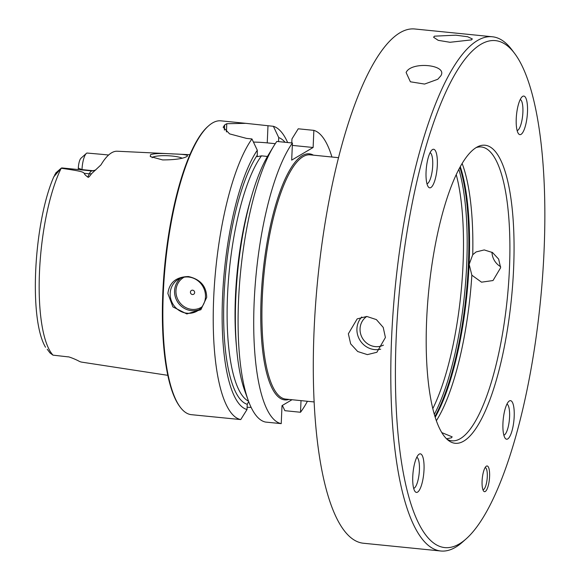 <?xml version="1.0" encoding="UTF-8"?>
<svg xmlns="http://www.w3.org/2000/svg" width="580" height="580" viewBox="0 0 580 580"><rect width="100%" height="100%" fill="white"/><g stroke="black" fill="none" stroke-linecap="round" stroke-linejoin="round"><path stroke-width="0.87" d="M514.757 53.621L511.872 49.786A258.404 71.659 95.7 0 0 492.391 36.772A258.404 71.659 95.7 0 0 391.587 338.14A258.404 71.659 95.7 0 0 440.8 551A258.404 71.659 95.7 0 0 462.477 542.119L466.066 538.929A254.714 70.637 95.7 0 0 544.069 250.625A254.714 70.637 95.7 0 0 514.757 53.621A254.714 70.637 95.7 0 0 396.184 337.857A254.714 70.637 95.7 0 0 466.066 538.929M385.41 337.517L376.87 352.27L367.387 354.619L357.708 351.531L350.654 343.868L348.355 333.797L357.178 318.884L366.792 316.455L376.384 319.594L383.221 327.388L385.41 337.517M440.8 551L363.305 543.228A258.404 71.659 -84.3 0 1 314.084 330.361A258.404 71.659 -84.3 0 1 414.896 29L492.391 36.772M446.52 438.799L451.45 437.791L452.168 436.849L441.757 432.586M462.144 163.531A147.661 40.948 -84.3 0 1 472.743 254.707L469.162 264.364L471.852 275.188A147.661 40.948 -84.3 0 1 436.334 420.761M434.427 36.17L455.851 35.184L467.668 36.75L472.316 38.932L471.482 39.889L450 42.282L438.197 40.332L433.593 37.243L434.427 36.17M406.116 72.522C411.097 60.936 448.587 64.699 440.699 75.987L437.77 79.279L424.582 84.064L410.393 81.794L406.116 72.522M500.649 266.684A16.61 15.638 59.5 0 1 491.963 252.206M471.852 275.188L481.53 282.177L493.014 280.539L500.641 267.714L498.648 259.108L492.536 252.561L484.227 249.929L476.137 251.923L472.743 254.707M476.151 147.603A147.661 40.948 -84.3 0 1 481.335 146.965A147.661 40.948 -84.3 0 1 508.609 283.236A147.661 40.948 -84.3 0 1 460.274 438.676A147.661 40.948 -84.3 0 1 451.856 440.807A147.661 40.948 -84.3 0 1 446.897 439.154M152.105 157.738A15.689 3.009 -177.5 0 1 172.231 156.056A15.689 3.009 -177.5 0 1 182.084 158.166M150.532 154.708C154.048 153.424 161.487 153.163 172.847 153.932C184.483 154.229 189.174 155.085 186.919 156.484C183.019 158.717 174.935 159.862 162.661 159.935L150.263 156.542L150.532 154.708M187.34 156.187L186.919 156.484M81.983 169.947L81.997 169.606A14.326 3.973 -84.3 0 1 86.384 153.395A14.326 3.973 -84.3 0 1 86.913 153.033L102.58 154.403M189.914 154.708L117.254 151.228A107.082 29.696 95.7 0 0 111.578 152.808A107.082 29.696 95.7 0 0 101 164.85L91.502 173.732C89.443 176.755 88.211 177.864 87.797 177.059C85.434 175.356 84.281 174.101 84.347 173.311L89.313 173.811L87.797 177.059M91.502 173.732A7.38 5.553 -155.1 0 1 89.313 173.811A14.326 3.973 95.7 0 1 92.082 170.955L62.082 167.946A14.326 3.973 95.7 0 0 61.132 168.243L61.197 168.251C85.557 171.694 82.461 172.289 84.347 173.311M47.219 349.232L49.981 352.915L52.968 355.149L68.172 356.874A14.326 3.973 -84.3 0 1 68.106 356.867C68.15 356.461 74.385 358.766 78.539 360.927A106.343 29.493 95.7 0 0 81.838 362.152L167.779 375.325M61.132 168.243L53.802 176.813L56.137 172.927M78.249 169.57L78.314 168.127A8.787 2.436 -84.3 0 1 80.837 158.354L86.384 153.395M226.425 131.935L226.78 123.714L245.819 123.337L220.9 120.836A147.661 40.948 -84.3 0 0 212.476 122.975A147.661 40.948 95.7 0 0 208.51 125.911L207.792 126.549A146.921 40.745 95.7 0 0 164.916 263.617A146.921 40.745 95.7 0 0 179.706 406.478L180.286 407.247A147.661 40.948 95.7 0 0 191.414 414.678L240.743 419.579L247.015 409.545L247.247 404.318L248.305 402.252L248.871 402.128M208.51 125.911A147.661 40.948 95.7 0 0 165.416 263.668A147.661 40.948 95.7 0 0 180.286 407.247M226.78 123.714A147.661 40.948 95.7 0 0 225.714 124.301A147.661 40.948 95.7 0 0 224.641 124.975L223.184 127.237L229.607 133.886L246.558 138.403L251.952 138.946A147.661 40.948 95.7 0 0 213.6 299.962A147.661 40.948 95.7 0 0 240.743 419.579M206.698 297.402L200.883 309.705L186.832 313.939L172.912 306.9L167.881 293.502C169.309 282.496 176.168 276.849 188.464 276.544C200.383 279.277 206.458 286.23 206.698 297.402M170.179 293.364A18.459 17.378 59.5 0 1 178.451 279.241A18.459 17.378 59.5 0 1 196.721 279.93A18.459 17.378 59.5 0 1 205.472 296.909A18.459 17.378 -120.5 0 1 197.207 311.032A18.459 17.378 -120.5 0 1 178.93 310.336A18.459 17.378 -120.5 0 1 170.179 293.364M180.75 278.117A18.459 17.378 59.5 0 0 174.573 290.776A18.459 17.378 -120.5 0 0 199.302 309.568M201.76 307.052A17.349 16.334 -120.5 0 1 184.389 306.784A17.349 16.334 -120.5 0 1 175.957 290.689A17.349 16.334 59.5 0 1 184.135 277.175M190.421 292.139A2.219 2.088 59.5 0 1 192.64 290.181A2.219 2.088 59.5 0 1 194.655 292.567A2.219 2.088 -120.5 0 1 192.444 294.524A2.219 2.088 -120.5 0 1 190.421 292.139M292.015 399.729L282.01 405.63L281.227 423.639L265.596 422.073A147.661 40.948 95.7 0 1 248.269 400.504A147.661 40.948 95.7 0 1 240.656 271.223A147.661 40.948 95.7 0 1 273.796 146.022A147.661 40.948 95.7 0 1 276.805 141.44L292.436 143.006A147.661 40.948 95.7 0 0 254.083 304.021A147.661 40.948 95.7 0 0 281.227 423.639M251.133 407.392L247.116 407.276M292.327 145.399L313.12 147.487L291.689 160.131L292.436 143.006M313.12 147.487L313.867 130.362A147.661 40.948 95.7 0 1 331.934 157.02M301.02 400.635L300.512 412.257A147.661 40.948 95.7 0 0 307.422 401.273M267.467 156.448L261.478 155.846L257.252 156.672L257.295 150.22L251.952 138.946M253.438 142.078A33.227 6.365 -177.5 0 1 267.242 142.883L275.275 143.688M282.366 405.42L284.889 410.691L300.512 412.257M291.784 142.941L291.957 138.903L298.236 128.796L313.867 130.362M245.819 123.337L273.383 126.302L278.726 137.576L278.552 141.614M287.644 142.528A147.661 40.948 95.7 0 0 273.383 126.302M248.269 400.504L244.818 391A137.126 38.026 -84.3 0 1 237.749 270.925A137.126 38.026 -84.3 0 1 268.533 154.657L273.796 146.022M285.106 142.274A137.126 38.026 95.7 0 0 278.726 137.576M257.295 150.22A137.126 38.026 95.7 0 0 222.474 298.751A137.126 38.026 95.7 0 0 247.015 409.545M520.26 99.484A15.689 4.35 95.7 0 1 522.029 102.225A15.689 4.35 -84.3 0 1 522.138 119.284A15.689 4.35 -84.3 0 1 517.135 130.594M517.295 131.138A19.379 5.372 -84.3 0 1 516.852 112.02A19.379 5.372 -84.3 0 1 522.167 96.737A19.379 5.372 -84.3 0 1 526.423 99.572A19.379 5.372 -84.3 0 1 525.879 124.033A19.379 5.372 -84.3 0 1 518.462 133.661A19.379 5.372 -84.3 0 1 517.295 131.138M476.535 147.363A149.792 41.542 -84.3 0 1 477.978 146.595A149.792 41.542 -84.3 0 1 513.496 271.041A149.792 41.542 -84.3 0 1 463.71 441.119A149.792 41.542 -84.3 0 1 448.492 440.51A149.792 41.542 -84.3 0 1 428.548 292.574A149.792 41.542 -84.3 0 1 476.535 147.363M484.916 467.966A12.919 3.582 -84.3 0 1 486.04 466.414A12.919 3.582 -84.3 0 1 489.614 473.635A12.919 3.582 -84.3 0 1 486.765 489.679A12.919 3.582 -84.3 0 1 483.575 491.028A12.919 3.582 -84.3 0 1 482.118 480.392A12.919 3.582 -84.3 0 1 484.916 467.966M511.951 431.027A19.379 5.372 -84.3 0 1 505.165 438.241A19.379 5.372 -84.3 0 1 505.173 408.842A19.379 5.372 -84.3 0 1 508.87 401.316A19.379 5.372 -84.3 0 1 514.01 408.857A19.379 5.372 -84.3 0 1 511.951 431.027M413.823 488.911A19.379 5.372 -84.3 0 1 413.38 469.793A19.379 5.372 -84.3 0 1 418.702 454.51A19.379 5.372 -84.3 0 1 422.958 457.345A19.379 5.372 -84.3 0 1 422.407 481.806A19.379 5.372 -84.3 0 1 414.997 491.434A19.379 5.372 -84.3 0 1 413.823 488.911M428.294 157.456A19.379 5.372 -84.3 0 1 431.998 149.93A19.379 5.372 -84.3 0 1 437.132 157.47A19.379 5.372 -84.3 0 1 435.08 179.641A19.379 5.372 -84.3 0 1 428.294 186.854A19.379 5.372 -84.3 0 1 428.294 157.456M485.105 467.625A11.078 3.074 -84.3 0 1 485.177 467.625A11.078 3.074 -84.3 0 1 487.316 475.716A11.078 3.074 -84.3 0 1 484.865 487.954A11.078 3.074 95.7 0 1 482.966 489.665A11.078 3.074 95.7 0 1 482.893 489.658M506.963 404.064A15.689 4.35 95.7 0 1 507.775 428.562A15.689 4.35 -84.3 0 1 503.839 435.174M416.788 457.257A15.689 4.35 -84.3 0 1 418.557 459.998A15.689 4.35 95.7 0 1 418.666 477.05A15.689 4.35 95.7 0 1 413.671 488.367M430.084 152.678A15.689 4.35 -84.3 0 1 430.904 177.175A15.689 4.35 95.7 0 1 426.967 183.787M383.482 345.114A16.61 15.638 59.5 0 1 367.488 343.701A16.61 15.638 59.5 0 1 360.057 328.722A16.61 15.638 -120.5 0 1 366.792 316.455M361.775 316.985A19.379 18.248 -120.5 0 0 356.925 328.744A19.379 18.248 59.5 0 0 380.69 349.174M460.317 166.685A148.668 41.231 -84.3 0 1 435.174 417.303M459.904 167.439A148.763 41.252 -84.3 0 1 434.92 416.483M458.874 169.375A148.763 41.252 -84.3 0 1 434.297 414.381M456.257 174.689A145.812 40.433 -84.3 0 1 432.782 408.661M61.197 168.251A105.147 29.159 95.7 0 0 39.483 272.107A105.147 29.159 95.7 0 0 53.034 355.156M54.846 174.421L57.884 171.963M94.032 170.81L81.997 169.606L78.314 168.127M68.222 356.881A14.326 3.973 -84.3 0 1 68.172 356.874L67.07 356.765M313.439 155.165A123.663 34.292 95.7 0 0 302.325 155.614A123.663 34.292 95.7 0 0 261.363 293.277A123.663 34.292 95.7 0 0 288.934 399.424M224.417 130.094L224.641 124.975M267.242 142.883L267.989 125.758M247.247 404.318A131.972 36.598 -84.3 0 1 223.967 297.873A131.972 36.598 -84.3 0 1 257.063 155.483M248.508 401.172A129.202 35.83 -84.3 0 1 227.694 291.718A129.202 35.83 -84.3 0 1 261.478 155.846M236.423 346.086A129.202 35.83 -84.3 0 1 251.379 197.004M314.099 401.947L285.657 399.091A122.743 34.039 -84.3 0 1 262.986 285.817A122.743 34.039 -84.3 0 1 303.166 156.607A122.743 34.039 -84.3 0 1 310.162 154.838L338.604 157.688M55.608 173.137L60.53 168.758M92.082 170.955L95.736 170.012M53.802 176.813C33.959 221.973 28.456 318.637 45.53 347.246M108.619 155.012L102.37 154.389"/></g></svg>
